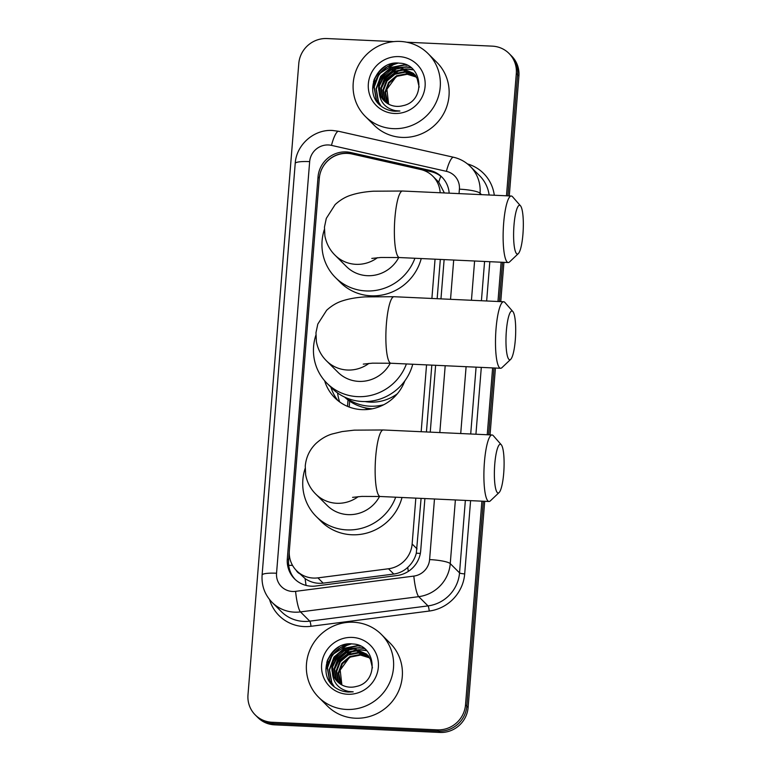 <?xml version="1.0" encoding="UTF-8"?>
<svg xmlns="http://www.w3.org/2000/svg" width="771" height="771" viewBox="0 0 771 771"><rect width="100%" height="100%" fill="white"/><g stroke="black" fill="none" stroke-linecap="round" stroke-linejoin="round"><path stroke-width="1.16" d="M440.164 192.75A26.638 25.732 -45.1 0 0 432.82 176.193A26.638 25.732 -45.1 0 0 420.619 169.495L352 153.998A26.638 25.732 -45.1 0 0 347.499 153.39A26.638 25.732 -45.1 0 0 319.3 178.352L289.337 550.696A26.638 25.732 -45.1 0 0 296.633 570.762A26.638 25.732 -45.1 0 0 317.903 577.874L388.497 568.767A26.638 25.732 -45.1 0 0 412.138 543.998L415.829 498.133M296.633 570.762L305.123 578.626C310.617 582.356 316.64 583.859 323.194 583.146L393.788 574.048C399.118 573.287 403.773 571.06 407.734 567.379C411.984 563.466 414.846 558.734 416.321 553.173L421.091 498.374M404.842 380.864A43.07 41.595 134.9 0 1 361.821 409.623A43.07 41.595 134.9 0 1 334.816 397.817A43.07 41.595 134.9 0 1 324.63 380.749M337.563 392.959A47.06 45.46 -45.1 0 0 339.664 401.942M330.894 387.177A43.07 41.595 -45.1 0 0 338.074 400.737M444.366 192.943L438.738 182.129L432.82 176.193M426.44 431.953L431.818 365.126M437.157 298.705L440.318 259.422M421.168 431.712L426.546 364.876M431.895 298.454L435.056 259.181M481.894 501.169L465.511 704.887A26.638 25.732 134.9 0 1 437.302 729.858L271.98 722.254L273.291 723.555A26.638 25.732 134.9 0 1 256.579 716.259A26.638 25.732 134.9 0 0 273.291 723.555L438.603 731.149L273.291 723.555L274.592 724.856A26.638 25.732 134.9 0 1 257.88 717.56L255.278 714.958A26.638 25.732 134.9 0 1 247.983 694.893L298.791 63.511A26.638 25.732 134.9 0 1 326.991 38.55L393.759 41.615M465.511 704.887L466.812 706.188A26.638 25.732 134.9 0 1 438.603 731.149A26.638 25.732 134.9 0 0 466.812 706.188L483.301 501.237L466.812 706.188L468.113 707.489A26.638 25.732 134.9 0 1 439.904 732.45L274.592 724.856M406.625 42.212L492.312 46.144A26.638 25.732 134.9 0 1 509.014 53.44A26.638 25.732 134.9 0 1 516.31 73.505L517.611 74.806L507.867 195.863L517.611 74.806A26.638 25.732 134.9 0 0 510.315 54.741A26.638 25.732 134.9 0 1 517.611 74.806L518.912 76.107L509.274 195.93M502.528 262.285L499.367 301.557L502.528 262.285M494.018 367.979L488.641 434.815L494.018 367.979M349.668 401.142L349.196 407.049M348.029 399.947L347.509 406.375M509.014 53.44L511.616 56.042A26.638 25.732 134.9 0 1 518.912 76.107M503.926 262.352L500.764 301.625M495.425 368.046L490.048 434.873M484.699 501.295L468.113 707.489M449.175 193.164A26.638 25.732 -45.1 0 0 441.86 177.041A26.638 25.732 -45.1 0 0 429.659 170.343L350.747 152.523A26.638 25.732 -45.1 0 0 346.246 151.916A26.638 25.732 -45.1 0 0 318.038 176.877L287.313 558.84A26.638 25.732 -45.1 0 0 294.599 578.896A26.638 25.732 -45.1 0 0 315.869 586.008L397.055 575.542A26.638 25.732 -45.1 0 0 420.696 550.764L424.898 498.548M320.167 173.427A26.638 25.732 134.9 0 1 347.548 153.207A26.638 25.732 134.9 0 1 352.048 153.814L430.96 171.644A26.638 25.732 134.9 0 1 442.506 177.696M327.29 660.622A35.514 34.309 134.9 0 1 337.409 647.746M374.022 79.818A35.514 34.309 134.9 0 1 384.141 66.942M271.98 722.254A26.638 25.732 134.9 0 1 255.278 714.958M516.31 73.505L506.47 195.795M501.121 262.217L497.96 301.49M492.621 367.912L487.243 434.748M325.931 669.845A35.514 34.309 134.9 0 1 328.07 663.07M329.304 660.496A35.514 34.309 134.9 0 1 341.775 646.821M344.406 645.26A35.514 34.309 134.9 0 1 346.478 644.238M372.653 89.041A35.514 34.309 134.9 0 1 374.802 82.266M376.036 79.692A35.514 34.309 134.9 0 1 388.507 66.017M391.138 64.456A35.514 34.309 134.9 0 1 393.21 63.434M430.247 432.126L435.625 365.3M440.964 298.878L444.125 259.605M295.264 579.541A26.638 25.732 134.9 0 1 288.614 560.132L289.26 552.036M393.22 128.641A44.4 42.887 134.9 0 1 365.377 116.479A44.4 42.887 134.9 0 1 357.252 67.79A44.4 42.887 134.9 0 1 400.236 41.432A44.4 42.887 134.9 0 1 428.069 53.594A44.4 42.887 134.9 0 1 436.193 102.283A44.4 42.887 134.9 0 1 393.22 128.641M428.069 53.594L436.858 62.364A44.4 42.887 134.9 0 1 444.983 111.043A44.4 42.887 134.9 0 1 401.999 137.402A44.4 42.887 134.9 0 1 374.166 125.239L365.377 116.479M402.982 105.666C426.324 101.155 422.894 63.742 399.6 63.193C376.508 59.849 363.093 92.848 380.932 106.003C385.105 109.222 389.856 110.976 395.166 111.246L399.918 111.024L395.359 110.648C385.259 108.268 379.843 101.926 379.101 91.614A20.065 19.381 134.9 0 0 384.18 100.866A20.065 19.381 134.9 0 0 396.766 106.369A20.065 19.381 134.9 0 0 402.982 105.666M399.012 56.611A28.951 27.958 134.9 0 1 425.091 86.342A28.951 27.958 134.9 0 1 394.434 113.472A28.951 27.958 134.9 0 1 368.355 83.731A28.951 27.958 134.9 0 1 399.012 56.611M413.632 73.563L401.074 68.079L390.858 70.103L382.908 76.811L379.303 86.371L380.98 96.173L384.353 101.04M419.183 87.113L417.14 78.546L413.381 73.303L400.554 67.569C387.717 66.422 376.065 79.317 379.101 91.614M415.704 75.625L414.894 74.893M414.615 74.652L403.137 70.142L392.921 72.166L384.97 78.873L381.375 88.434L383.042 98.235L385.461 102.032M415.444 75.365L414.653 74.614M414.374 74.373L402.626 69.631L392.41 71.645L384.459 78.353L380.855 87.923L382.522 97.724L385.172 101.791M415.511 75.818L405.209 72.204L394.993 74.218L387.042 80.936L383.438 90.496L385.105 100.297L386.637 102.938M415.29 75.519L404.688 71.693L394.473 73.708L386.522 80.415L382.927 89.976L384.594 99.787L386.338 102.716M416.33 77.061L407.271 74.267L397.055 76.281L389.104 82.998L385.51 92.559L387.909 103.748M416.128 76.743L406.76 73.746L396.535 75.77L388.594 82.478L384.989 92.038L386.656 101.849L387.582 103.555M388.613 104.143L386.907 89.282L396.034 76.811M413.121 69.621L406.558 68.879M405.652 68.898L400.698 69.602M397.47 70.595L384.816 80.406L381.703 86.304M410.644 67.463L406.336 66.855L398.636 67.54M395.398 68.532L382.744 78.343L379.64 84.241M406.471 65.015L404.264 64.793L390.993 67.472L380.681 76.281L376.036 88.8L378.272 101.637L380.99 106.051M395.909 63.126L378.609 74.218L373.974 86.747L376.2 99.584L379.303 104.461M413.362 69.882L407.184 69.13M406.394 69.139L402.144 69.602M399.523 70.248L385.076 80.656L381.394 88.27M411.01 67.752L406.596 67.116L400.082 67.549M397.45 68.185L383.004 78.603L379.322 86.207M407.165 65.333L404.524 65.053L391.254 67.732L380.941 76.541L376.296 89.06L378.522 101.897L381.134 106.167M398.125 63.097L387.167 66.769L378.869 74.479L374.234 86.998L376.46 99.835L379.592 104.76M346.487 709.445A44.4 42.887 134.9 0 1 318.645 697.283A44.4 42.887 134.9 0 1 310.52 648.594A44.4 42.887 134.9 0 1 353.504 622.236A44.4 42.887 134.9 0 1 381.346 634.398A44.4 42.887 134.9 0 1 389.461 683.087A44.4 42.887 134.9 0 1 346.487 709.445M381.346 634.398L390.126 643.168A44.4 42.887 134.9 0 1 398.25 691.847A44.4 42.887 134.9 0 1 355.277 718.206A44.4 42.887 134.9 0 1 327.434 706.043L318.645 697.283M356.25 686.469C379.592 681.959 376.171 644.546 352.867 643.997C329.776 640.653 316.361 673.652 334.2 686.807C338.373 690.026 343.124 691.77 348.434 692.05L353.185 691.828L348.627 691.452C338.527 689.072 333.111 682.721 332.368 672.418A20.065 19.381 134.9 0 0 337.447 681.67A20.065 19.381 134.9 0 0 350.034 687.173A20.065 19.381 134.9 0 0 356.25 686.469M352.28 637.415A28.951 27.958 134.9 0 1 378.359 667.146A28.951 27.958 134.9 0 1 347.711 694.266A28.951 27.958 134.9 0 1 321.632 664.535A28.951 27.958 134.9 0 1 352.28 637.415M366.909 654.367L354.342 648.883L344.126 650.907L336.175 657.615L332.58 667.175L334.248 676.977L337.631 681.843M372.46 667.917L370.408 659.35L366.649 654.107L353.822 648.372C340.984 647.216 329.333 660.121 332.368 672.418M368.972 656.429L368.162 655.697M367.883 655.456L356.404 650.946L346.189 652.96L338.238 659.677L334.643 669.238L336.31 679.039L338.729 682.836M368.711 656.169L367.921 655.417M367.642 655.177L355.894 650.435L345.678 652.449L337.727 659.157L334.122 668.727L335.799 678.528L338.44 682.595M368.779 656.622L358.476 653.008L348.261 655.022L340.31 661.74L336.705 671.3L338.382 681.101L339.915 683.742M368.557 656.323L357.956 652.497L347.74 654.512L339.789 661.219L336.195 670.78L337.862 680.591L339.606 683.52M369.598 657.865L360.539 655.071L350.323 657.085L342.372 663.802L338.777 673.362L341.177 684.552M369.396 657.547L360.028 654.55L349.812 656.574L341.861 663.282L338.257 672.842L339.924 682.643L340.859 684.359M341.881 684.947L340.184 670.086L349.302 657.615M366.389 650.425L359.826 649.674M358.929 649.702L353.966 650.406M350.738 651.399L338.084 661.21L334.971 667.108M363.912 648.266L359.604 647.659L351.904 648.344M348.675 649.336L336.021 659.147L332.908 665.045M359.739 645.819L357.542 645.597L344.261 648.276L333.949 657.085L329.304 669.604L331.54 682.441L334.257 686.855M349.176 643.93L331.887 655.022L327.241 667.541L329.468 680.388L332.571 685.265M366.63 650.676L360.462 649.934M359.662 649.943L355.421 650.406M352.79 651.052L338.344 661.46L334.662 669.074M364.278 648.556L359.864 647.919L353.349 648.344M350.718 648.989L336.272 659.407L332.59 667.011M360.433 646.137L357.792 645.857L344.521 648.536L334.209 657.345L329.564 669.864L331.8 682.701L334.402 686.961M351.393 643.901L340.435 647.573L332.137 655.283L327.502 667.802L329.728 680.639L332.86 685.564M513.987 225.219A24.421 4.751 92.6 0 0 518.305 253.63A24.421 4.751 92.6 0 0 522.94 234.143A24.421 4.751 92.6 0 0 520.502 205.818A24.421 4.751 92.6 0 0 513.987 225.219M518.305 253.63L509.544 261.947A33.298 6.476 -87.4 0 1 508.234 262.545A33.298 6.476 -87.4 0 1 503.656 223.195A33.298 6.476 -87.4 0 1 511.289 196.017A33.298 6.476 -87.4 0 1 512.542 196.74L520.502 205.818M371.795 258.42L381.038 257.466L399.474 257.553A33.298 6.476 92.6 0 1 394.897 218.203A33.298 6.476 92.6 0 1 402.529 191.025L373.501 191.198C364.905 191.767 357.513 193.049 351.325 195.053C345.659 196.74 340.271 199.911 335.144 204.575L326.306 218.386L324.466 227.079L324.89 235.955C326.384 243.588 329.776 250.006 335.048 255.201L346.439 266.564A33.298 32.16 -45.1 0 0 367.324 275.69A33.298 32.16 -45.1 0 0 398.761 257.514M414.914 258.256A48.833 47.176 134.9 0 1 366.09 290.946A48.833 47.176 134.9 0 1 335.472 277.57A48.833 47.176 134.9 0 1 324.36 229.527M421.236 258.545A48.833 47.176 134.9 0 1 370.976 295.813A48.833 47.176 134.9 0 1 340.348 282.437L335.472 277.57M494.76 464.171A24.421 4.751 92.6 0 0 499.078 492.582A24.421 4.751 92.6 0 0 503.714 473.095A24.421 4.751 92.6 0 0 501.275 444.771A24.421 4.751 92.6 0 0 494.76 464.171M499.078 492.582L490.317 500.89A33.298 6.476 -87.4 0 1 489.007 501.497A33.298 6.476 -87.4 0 1 484.429 462.147A33.298 6.476 -87.4 0 1 492.062 434.969A33.298 6.476 -87.4 0 1 493.315 435.692L501.275 444.771M352.569 497.362L361.811 496.408L380.248 496.495A33.298 6.476 92.6 0 1 375.67 457.155A33.298 6.476 92.6 0 1 383.303 429.977L354.275 430.151L342.151 431.567L332.099 434.006C326.432 435.682 321.044 438.863 315.927 443.527C309.682 449.628 306.126 457.126 305.249 466.031L305.663 474.897C307.166 482.54 310.549 488.959 315.821 494.153L327.212 505.516A33.298 32.16 -45.1 0 0 348.097 514.633A33.298 32.16 -45.1 0 0 379.534 496.466M395.687 497.208A48.833 47.176 134.9 0 1 346.873 529.899A48.833 47.176 134.9 0 1 316.245 516.512A48.833 47.176 134.9 0 1 305.133 468.479M402.009 497.497A48.833 47.176 134.9 0 1 351.749 534.766A48.833 47.176 134.9 0 1 321.121 521.379L316.245 516.512M506.354 330.952A24.421 4.751 92.6 0 0 510.672 359.373A24.421 4.751 92.6 0 0 515.307 339.886A24.421 4.751 92.6 0 0 512.869 311.551A24.421 4.751 92.6 0 0 506.354 330.952M510.672 359.373L501.911 367.68A33.298 6.476 -87.4 0 1 500.601 368.278A33.298 6.476 -87.4 0 1 496.023 328.938A33.298 6.476 -87.4 0 1 503.656 301.76A33.298 6.476 -87.4 0 1 504.909 302.473L512.869 311.551M363.295 364.114L372.538 363.16L390.964 363.247A33.298 6.476 92.6 0 1 386.396 323.897A33.298 6.476 92.6 0 1 394.029 296.719L365.001 296.893C356.395 297.461 349.003 298.743 342.816 300.748C337.158 302.434 331.761 305.605 326.644 310.27L317.797 324.09L315.965 332.773L316.389 341.649C317.883 349.282 321.266 355.701 326.547 360.895L337.939 372.258A33.298 32.16 -45.1 0 0 358.814 381.385A33.298 32.16 -45.1 0 0 390.261 363.208M368.875 409.353A42.174 40.738 134.9 0 1 364.452 407.657M369.955 409.208A42.174 40.738 134.9 0 1 366.37 408.071M397.383 393.73A42.174 40.738 134.9 0 1 370.157 402.115A42.174 40.738 134.9 0 1 365.088 401.556M406.404 363.951A48.833 47.176 134.9 0 1 357.59 396.641A48.833 47.176 134.9 0 1 326.962 383.264A48.833 47.176 134.9 0 1 315.859 335.231M412.736 364.249A48.833 47.176 134.9 0 1 362.476 401.508A48.833 47.176 134.9 0 1 331.848 388.131L326.962 383.264M383.746 404.727A46.173 44.602 134.9 0 1 370.003 406.201A46.173 44.602 134.9 0 1 345.793 397.634M344.676 397.123A46.173 44.602 -45.1 0 0 366.023 408.004A46.173 44.602 -45.1 0 0 372.383 408.784M306.087 585.42A26.638 4.308 -97.3 0 1 305.123 578.626M296.18 570.309A8.876 8.577 -45.1 0 0 299.456 573.585M438.738 182.129A26.638 5.889 -77.3 0 1 440.819 176.28M420.349 553.443A26.638 4.549 -175.4 0 0 416.321 553.173M408.322 571.388A26.638 4.308 -97.3 0 1 407.734 567.379M292.546 565.403A26.638 4.549 -175.4 0 0 288.711 565.355M417.034 548.875L412.138 543.998M393.788 574.048L388.497 568.767M323.194 583.146L317.903 577.874M439.904 732.45L437.302 729.858M319.31 178.149L318.038 176.877M459.044 193.617L459.4 189.165A17.762 17.155 -45.1 0 0 446.399 171.335L331.472 145.372A17.762 17.155 -45.1 0 0 328.465 144.967A17.762 17.155 -45.1 0 0 309.663 161.611L276.548 573.229A17.762 17.155 -45.1 0 0 292.546 591.473A17.762 17.155 -45.1 0 0 295.592 591.347L413.834 576.091A17.762 17.155 -45.1 0 0 429.601 559.582L434.478 498.991M331.472 145.372A17.762 3.932 -77.3 0 1 338.633 131.292L332.542 130.472C313.97 129.171 296.266 144.823 295.216 163.433A17.762 3.036 4.6 0 1 309.663 161.611M455.382 499.945L450.254 563.62A35.514 34.309 134.9 0 1 418.73 596.658L300.478 611.904A35.514 34.309 134.9 0 1 294.397 612.155A35.514 34.309 134.9 0 1 272.124 602.421L281.396 611.673A35.514 34.309 -45.1 0 0 303.668 621.407A35.514 34.309 -45.1 0 0 309.759 621.156L428.011 605.9A35.514 34.309 -45.1 0 0 459.535 572.872L465.356 500.408M470.589 500.649L464.691 573.884A39.957 38.598 134.9 0 1 429.235 611.046L310.983 626.293A4.443 0.723 82.7 0 0 309.759 621.156L300.478 611.904A17.762 2.872 -97.3 0 1 295.592 591.347M467.467 163.915A39.957 38.598 134.9 0 1 494.298 195.236M489.816 261.697L486.655 300.979M481.306 367.391L475.929 434.227M310.983 626.293A39.957 38.598 134.9 0 1 269.561 599.568M489.132 195.005A35.514 34.309 -45.1 0 0 479.61 175.711L470.329 166.459A35.514 34.309 134.9 0 1 480.054 193.213L481.499 194.649M413.834 576.091A17.762 2.872 -97.3 0 0 418.73 596.658L428.011 605.9A4.443 0.723 82.7 0 1 429.235 611.046M429.601 559.582A17.762 3.036 4.6 0 1 450.254 563.62L459.535 572.872A4.443 0.761 -175.4 0 0 464.691 573.884M459.4 189.165A17.762 3.036 4.6 0 1 480.054 193.213L479.947 194.581M474.599 261.003L471.447 300.276M466.098 366.697L460.721 433.533M470.705 433.986L476.083 367.16M481.422 300.738L484.583 261.456M439.817 432.57L445.195 365.733M450.534 299.312L453.695 260.039M446.399 171.335A17.762 3.932 -77.3 0 1 453.57 157.255L338.633 131.292M295.216 163.433L262.101 575.05A17.762 3.036 4.6 0 1 276.548 573.229M352.048 153.814L350.747 152.523M430.96 171.644L429.659 170.343M288.614 560.132L287.313 558.84M373.482 81.572A35.514 34.309 134.9 0 1 385.731 66.007M372.634 88.251A35.514 34.309 134.9 0 1 375.342 80.579M377.183 77.245A35.514 34.309 134.9 0 1 386.098 67.434M389.403 65.188A35.514 34.309 134.9 0 1 392.362 63.588M326.75 662.366A35.514 34.309 134.9 0 1 338.999 646.811M325.902 669.055A35.514 34.309 134.9 0 1 328.61 661.383M330.451 658.048A35.514 34.309 134.9 0 1 339.365 648.238M342.681 645.992A35.514 34.309 134.9 0 1 345.63 644.392M335.048 255.201A33.298 32.16 -45.1 0 0 355.932 264.328A33.298 32.16 -45.1 0 0 377.453 257.687M315.821 494.153A33.298 32.16 -45.1 0 0 336.705 503.28A33.298 32.16 -45.1 0 0 358.226 496.64M326.547 360.895A33.298 32.16 -45.1 0 0 347.422 370.022A33.298 32.16 -45.1 0 0 368.952 363.382M470.329 166.459C465.617 161.823 460.036 158.749 453.57 157.255M262.101 575.05C261.436 585.671 264.781 594.798 272.124 602.421M413.381 73.303L413.892 73.823M366.649 654.107L367.169 654.627M399.474 257.553L508.234 262.545M402.529 191.025L511.289 196.017M380.248 496.495L489.007 501.497M383.303 429.977L492.062 434.969M390.964 363.247L500.601 368.278M394.029 296.719L503.656 301.76M371.179 409.015L366.023 408.004"/></g></svg>
